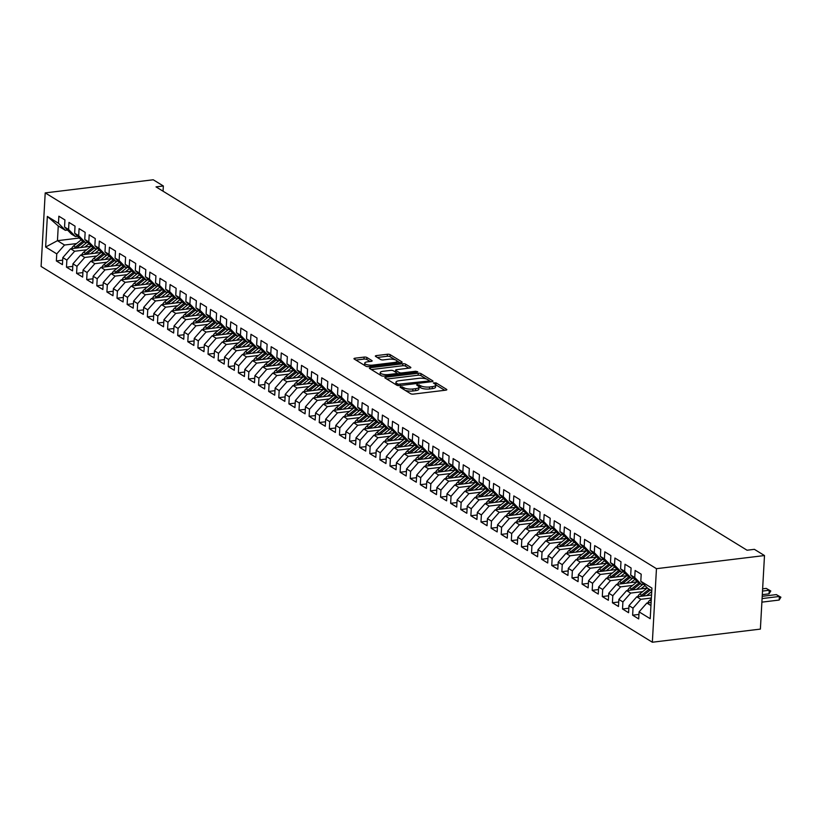 <?xml version="1.0" encoding="UTF-8"?>
<svg xmlns="http://www.w3.org/2000/svg" width="822" height="822" viewBox="0 0 822 822"><rect width="100%" height="100%" fill="white"/><g stroke="black" fill="none" stroke-linecap="round" stroke-linejoin="round"><path stroke-width="1.23" d="M400.653 386.648L400.088 387.224L410.63 393.707A2.055 0.637 3.2 0 0 413.425 394.098L445.771 390.173A2.055 0.637 3.2 0 0 446.829 389.669A2.055 0.637 3.2 0 0 446.572 389.34L436.03 382.857L433.338 382.929L434.879 383.997A6.576 2.045 3.2 0 1 435.701 385.066A6.576 2.045 3.2 0 1 432.3 386.648L429.608 386.977A6.576 2.045 3.2 0 1 420.679 385.724L417.36 384.614L416.62 384.963L418.162 386.032A6.576 2.045 3.2 0 1 418.984 387.1A6.576 2.045 3.2 0 1 415.593 388.683L412.891 389.012A6.576 2.045 3.2 0 1 403.972 387.758L400.653 386.648M366.889 357.488A2.055 0.637 3.2 0 0 364.095 357.097L355.022 358.197A2.055 0.637 3.2 0 0 353.963 358.69A2.055 0.637 3.2 0 0 354.21 359.029L365.924 366.222A2.055 0.637 3.2 0 0 368.718 366.612L401.064 362.687A2.055 0.637 3.2 0 0 402.122 362.194A2.055 0.637 3.2 0 0 401.876 361.855L390.162 354.662A2.055 0.637 3.2 0 0 387.368 354.261L376.404 355.597A2.055 0.637 3.2 0 0 375.346 356.09A2.055 0.637 3.2 0 0 375.603 356.429L380.617 359.512A2.055 0.637 3.2 0 0 383.401 359.902L388.837 359.235A5.497 1.706 3.2 0 1 396.985 361.177A5.497 1.706 3.2 0 1 394.149 362.502L372.849 365.091A5.497 1.706 3.2 0 1 364.711 363.149A5.497 1.706 3.2 0 1 367.547 361.824L371.092 361.392A2.055 0.637 3.2 0 0 372.15 360.899A2.055 0.637 3.2 0 0 371.893 360.57L366.889 357.488L366.776 359.471A2.055 0.637 3.2 0 0 363.982 359.08L355.905 360.067M156.026 186.882L747.054 550.226L754.38 549.332L764.491 555.549L656.459 568.68L45.21 192.903L153.241 179.771L163.352 185.988L156.026 186.882M385.878 377.175A2.055 0.637 3.2 0 0 384.819 377.668A2.055 0.637 3.2 0 0 385.076 377.997L396.79 385.199A2.055 0.637 3.2 0 0 399.574 385.59L431.93 381.655A2.055 0.637 3.2 0 0 432.988 381.161A2.055 0.637 3.2 0 0 432.732 380.833L421.018 373.63A2.055 0.637 3.2 0 0 418.234 373.239L385.878 377.175L385.806 378.449M381.357 375.716L369.643 368.513A2.055 0.637 3.2 0 1 369.386 368.174A2.055 0.637 3.2 0 1 370.455 367.681L402.801 363.756A2.055 0.637 3.2 0 1 405.595 364.146L410.599 367.228A2.055 0.637 3.2 0 1 410.856 367.557A2.055 0.637 3.2 0 1 409.798 368.05L396.677 369.643A2.055 0.637 3.2 0 0 395.618 370.147A2.055 0.637 3.2 0 0 395.875 370.475L399.194 372.52A2.055 0.637 3.2 0 0 401.989 372.911L415.644 371.256L417.782 371.76L417.031 372.109L384.141 376.106A2.055 0.637 3.2 0 1 381.357 375.716M656.459 568.68L652.349 642.229L41.1 266.451L45.21 192.903M638.951 614.424L632.632 615.195L638.694 618.925L639.095 611.866L650.212 618.709L651.928 588.09L640.8 581.257L641.201 574.198L635.129 570.468L634.738 577.527L630.69 575.04L631.091 567.981L625.018 564.252L624.628 571.311L620.579 568.824L620.98 561.765L614.907 558.035L614.517 565.094L610.469 562.608L610.869 555.549L604.797 551.829L604.406 558.878L600.358 556.391L600.759 549.343L594.686 545.613L594.296 552.661L590.247 550.185L590.648 543.126L584.586 539.396L584.185 546.455L580.147 543.969L580.538 536.91L574.475 533.18L574.075 540.239L570.036 537.752L570.427 530.693L564.365 526.964L563.964 534.023L559.926 531.536L560.316 524.477L554.254 520.747L553.853 527.806L549.815 525.32L550.206 518.261L544.143 514.531L543.743 521.59L539.705 519.103L540.095 512.044L534.033 508.315L533.632 515.373L529.594 512.887L529.985 505.828L523.922 502.098L523.532 509.157L519.483 506.671L519.874 499.622L513.812 495.892L513.421 502.941L509.373 500.454L509.763 493.406L503.701 489.676L503.311 496.724L499.262 494.248L499.653 487.189L493.59 483.459L493.2 490.518L489.152 488.032L489.552 480.973L483.48 477.243L483.089 484.302L479.041 481.815L479.442 474.756L473.369 471.027L472.979 478.085L468.93 475.599L469.331 468.54L463.259 464.81L462.868 471.869L458.82 469.383L459.221 462.324L453.148 458.594L452.758 465.653L448.709 463.166L449.11 456.107L443.037 452.377L442.647 459.436L438.599 456.95L438.999 449.891L432.927 446.161L432.536 453.22L428.498 450.733L428.889 443.685L422.827 439.955L422.426 447.004L418.388 444.517L418.778 437.468L412.716 433.739L412.315 440.798L408.277 438.311L408.668 431.252L402.605 427.522L402.205 434.581L398.167 432.095L398.557 425.036L392.495 421.306L392.094 428.365L388.056 425.878L388.446 418.819L382.384 415.089L381.983 422.148L377.945 419.662L378.336 412.603L372.274 408.873L371.873 415.932L367.835 413.445L368.225 406.387L362.163 402.657L361.772 409.716L357.724 407.229L358.115 400.17L352.052 396.44L351.662 403.499L347.614 401.013L348.004 393.954L341.942 390.234L341.551 397.283L337.503 394.796L337.893 387.748L331.831 384.018L331.441 391.067L327.392 388.58L327.793 381.531L321.721 377.801L321.33 384.86L317.282 382.374L317.682 375.315L311.61 371.585L311.219 378.644L307.171 376.157L307.572 369.099L301.499 365.369L301.109 372.428L297.061 369.941L297.461 362.882L291.389 359.152L290.998 366.211L286.95 363.725L287.351 356.666L281.278 352.936L280.888 359.995L276.839 357.508L277.24 350.449L271.168 346.72L270.777 353.779L266.739 351.292L267.129 344.233L261.067 340.503L260.666 347.562L256.628 345.076L257.019 338.017L250.957 334.297L250.556 341.346L246.518 338.859L246.908 331.811L240.846 328.081L240.445 335.129L236.407 332.643L236.798 325.594L230.735 321.864L230.335 328.923L226.297 326.437L226.687 319.378L220.625 315.648L220.224 322.707L216.186 320.22L216.576 313.161L210.514 309.432L210.113 316.491L206.075 314.004L206.466 306.945L200.404 303.215L200.013 310.274L195.965 307.788L196.355 300.729L190.293 296.999L189.903 304.058L185.854 301.571L186.245 294.512L180.182 290.783L179.792 297.841L175.744 295.355L176.134 288.296L170.072 284.566L169.681 291.625L165.633 289.139L166.034 282.08L159.961 278.36L159.571 285.409L155.522 282.922L155.923 275.873L149.851 272.144L149.46 279.192L145.412 276.716L145.813 269.657L139.74 265.927L139.35 272.986L135.301 270.5L135.702 263.441L129.629 259.711L129.239 266.77L125.191 264.283L125.591 257.224L119.519 253.495L119.128 260.553L115.08 258.067L115.481 251.008L109.408 247.278L109.018 254.337L104.98 251.851L105.37 244.792L99.308 241.062L98.907 248.121L94.869 245.634L95.26 238.575L89.197 234.845L88.797 241.904L84.758 239.418L85.149 232.359L79.087 228.629L78.686 235.688L74.648 233.201L75.038 226.153L68.976 222.423L68.575 229.472L64.537 226.985L64.928 219.936L58.865 216.207L58.465 223.255L65.349 230.324L58.27 225.968L57.448 240.682L64.527 245.028L76.538 243.569M632.632 615.195L633.022 608.136L628.984 605.65L636.752 596.813L651.538 595.015M628.84 608.208L622.521 608.979L628.583 612.709L628.984 605.65M622.521 608.979L622.912 601.92L618.874 599.433L626.641 590.597L647.078 588.11M618.73 602.002L612.411 602.762L618.473 606.492L618.874 599.433M612.411 602.762L612.801 595.714L608.763 593.227L616.531 584.38L636.968 581.894M608.619 595.786L602.3 596.546L608.362 600.276L608.763 593.227M602.3 596.546L602.69 589.497L598.652 587.011L606.42 578.164L626.857 575.677M598.508 589.569L592.189 590.34L598.252 594.059L598.652 587.011M592.189 590.34L592.59 583.281L588.542 580.794L596.31 571.948L616.747 569.471M588.398 583.353L582.079 584.123L588.151 587.853L588.542 580.794M582.079 584.123L582.479 577.065L578.431 574.578L586.199 565.731L606.636 563.255M578.287 577.136L571.968 577.907L578.041 581.637L578.431 574.578M571.968 577.907L572.369 570.848L568.321 568.362L576.088 559.525L596.525 557.039M568.177 570.92L561.858 571.691L567.93 575.421L568.321 568.362M561.858 571.691L562.258 564.632L558.21 562.145L565.978 553.309L586.415 550.822M558.066 564.704L551.747 565.474L557.819 569.204L558.21 562.145M551.747 565.474L552.148 558.415L548.099 555.929L555.867 547.092L576.304 544.606M547.955 558.487L541.636 559.258L547.709 562.988L548.099 555.929M541.636 559.258L542.037 552.199L537.989 549.713L545.757 540.876L566.194 538.389M537.845 552.281L531.526 553.042L537.598 556.771L537.989 549.713M531.526 553.042L531.926 545.983L527.878 543.496L535.646 534.66L556.083 532.173M527.734 546.065L521.425 546.825L527.488 550.555L527.878 543.496M521.425 546.825L521.816 539.777L517.768 537.29L525.535 528.443L545.983 525.957M517.624 539.849L511.315 540.609L517.377 544.339L517.768 537.29M511.315 540.609L511.705 533.56L507.657 531.074L515.435 522.227L535.872 519.751M507.523 533.632L501.204 534.403L507.266 538.122L507.657 531.074M501.204 534.403L501.595 527.344L497.546 524.857L505.325 516.01L525.761 513.534M497.413 527.416L491.094 528.186L497.156 531.916L497.546 524.857M491.094 528.186L491.484 521.127L487.446 518.641L495.214 509.794L515.651 507.318M487.302 521.199L480.983 521.97L487.045 525.7L487.446 518.641M480.983 521.97L481.373 514.911L477.335 512.425L485.103 503.588L505.54 501.101M477.192 514.983L470.872 515.754L476.935 519.483L477.335 512.425M470.872 515.754L471.263 508.695L467.225 506.208L474.993 497.372L495.43 494.885M467.081 508.767L460.762 509.537L466.824 513.267L467.225 506.208M460.762 509.537L461.152 502.478L457.114 499.992L464.882 491.155L485.319 488.669M456.97 502.55L450.651 503.321L456.713 507.051L457.114 499.992M450.651 503.321L451.042 496.262L447.004 493.775L454.772 484.939L475.208 482.452M446.86 496.344L440.541 497.105L446.603 500.834L447.004 493.775M440.541 497.105L440.931 490.046L436.893 487.569L444.661 478.723L465.098 476.236M436.749 490.128L430.43 490.888L436.492 494.618L436.893 487.569M430.43 490.888L430.831 483.839L426.782 481.353L434.55 472.506L454.987 470.02M426.639 483.911L420.319 484.672L426.392 488.402L426.782 481.353M420.319 484.672L420.72 477.623L416.672 475.137L424.44 466.29L444.877 463.814M416.528 477.695L410.209 478.466L416.281 482.195L416.672 475.137M410.209 478.466L410.61 471.407L406.561 468.92L414.329 460.073L434.766 457.597M406.417 471.479L400.098 472.249L406.171 475.979L406.561 468.92M400.098 472.249L400.499 465.19L396.451 462.704L404.219 453.857L424.655 451.381M396.307 465.262L389.988 466.033L396.06 469.763L396.451 462.704M389.988 466.033L390.388 458.974L386.34 456.487L394.108 447.651L414.545 445.164M386.196 459.046L379.877 459.817L385.95 463.546L386.34 456.487M379.877 459.817L380.278 452.758L376.229 450.271L383.997 441.435L404.434 438.948M376.086 452.83L369.766 453.6L375.839 457.33L376.229 450.271M369.766 453.6L370.167 446.541L366.119 444.055L373.887 435.218L394.324 432.732M365.975 446.613L359.666 447.384L365.728 451.114L366.119 444.055M359.666 447.384L360.057 440.325L356.008 437.838L363.776 429.002L384.223 426.515M355.864 440.407L349.555 441.167L355.618 444.897L356.008 437.838M349.555 441.167L349.946 434.108L345.898 431.632L353.676 422.785L374.113 420.299M345.764 434.191L339.445 434.951L345.507 438.681L345.898 431.632M339.445 434.951L339.835 427.902L335.797 425.416L343.565 416.569L364.002 414.083M335.653 427.974L329.334 428.735L335.397 432.464L335.797 425.416M329.334 428.735L329.725 421.686L325.687 419.199L333.455 410.353L353.892 407.876M325.543 421.758L319.224 422.529L325.286 426.258L325.687 419.199M319.224 422.529L319.614 415.47L315.576 412.983L323.344 404.136L343.781 401.66M315.432 415.542L309.113 416.312L315.175 420.042L315.576 412.983M309.113 416.312L309.504 409.253L305.465 406.767L313.233 397.93L333.67 395.444M305.322 409.325L299.002 410.096L305.065 413.826L305.465 406.767M299.002 410.096L299.393 403.037L295.355 400.55L303.123 391.714L323.56 389.227M295.211 403.109L288.892 403.879L294.954 407.609L295.355 400.55M288.892 403.879L289.282 396.821L285.244 394.334L293.012 385.497L313.449 383.011M285.1 396.892L278.781 397.663L284.844 401.393L285.244 394.334M278.781 397.663L279.172 390.604L275.134 388.118L282.902 379.281L303.339 376.795M274.99 390.676L268.671 391.447L274.733 395.177L275.134 388.118M268.671 391.447L269.071 384.388L265.023 381.901L272.791 373.065L293.228 370.578M264.879 384.47L258.56 385.23L264.633 388.96L265.023 381.901M258.56 385.23L258.961 378.182L254.912 375.695L262.68 366.848L283.117 364.362M254.769 378.254L248.45 379.014L254.522 382.744L254.912 375.695M248.45 379.014L248.85 371.965L244.802 369.479L252.57 360.632L273.007 358.145M244.658 372.037L238.339 372.808L244.411 376.527L244.802 369.479M238.339 372.808L238.74 365.749L234.691 363.262L242.459 354.416L262.896 351.939M234.547 365.821L228.228 366.591L234.301 370.321L234.691 363.262M228.228 366.591L228.629 359.533L224.581 357.046L232.349 348.199L252.786 345.723M224.437 359.604L218.118 360.375L224.19 364.105L224.581 357.046M218.118 360.375L218.518 353.316L214.47 350.83L222.238 341.993L242.675 339.507M214.326 353.388L208.017 354.159L214.08 357.889L214.47 350.83M208.017 354.159L208.408 347.1L204.359 344.613L212.127 335.777L232.564 333.29M204.216 347.172L197.907 347.942L203.969 351.672L204.359 344.613M197.907 347.942L198.297 340.883L194.249 338.397L202.017 329.56L222.464 327.074M194.105 340.955L187.796 341.726L193.858 345.456L194.249 338.397M187.796 341.726L188.187 334.667L184.138 332.18L191.916 323.344L212.353 320.857M184.005 334.739L177.686 335.51L183.748 339.239L184.138 332.18M177.686 335.51L178.076 328.451L174.038 325.964L181.806 317.128L202.243 314.641M173.894 328.533L167.575 329.293L173.637 333.023L174.038 325.964M167.575 329.293L167.965 322.245L163.927 319.758L171.695 310.911L192.132 308.425M163.784 322.316L157.464 323.077L163.527 326.807L163.927 319.758M157.464 323.077L157.855 316.028L153.817 313.542L161.585 304.695L182.022 302.208M153.673 316.1L147.354 316.871L153.416 320.59L153.817 313.542M147.354 316.871L147.744 309.812L143.706 307.325L151.474 298.478L171.911 296.002M143.562 309.884L137.243 310.654L143.305 314.384L143.706 307.325M137.243 310.654L137.634 303.595L133.596 301.109L141.363 292.262L161.8 289.786M133.452 303.667L127.133 304.438L133.195 308.168L133.596 301.109M127.133 304.438L127.523 297.379L123.485 294.893L131.253 286.056L151.69 283.569M123.341 297.451L117.022 298.222L123.084 301.951L123.485 294.893M117.022 298.222L117.412 291.163L113.374 288.676L121.142 279.84L141.579 277.353M113.231 291.235L106.911 292.005L112.974 295.735L113.374 288.676M106.911 292.005L107.312 284.946L103.264 282.46L111.032 273.623L131.469 271.137M103.12 285.018L96.801 285.789L102.873 289.519L103.264 282.46M96.801 285.789L97.201 278.73L93.153 276.243L100.921 267.407L121.358 264.92M93.009 278.812L86.69 279.572L92.763 283.302L93.153 276.243M86.69 279.572L87.091 272.514L83.043 270.027L90.81 261.19L111.247 258.704M82.899 272.596L76.58 273.356L82.652 277.086L83.043 270.027M76.58 273.356L76.98 266.307L72.932 263.821L80.7 254.974L101.137 252.488M72.788 266.379L66.469 267.14L72.541 270.87L72.932 263.821M66.469 267.14L66.87 260.091L62.821 257.605L70.589 248.758L91.026 246.281M62.678 260.163L56.358 260.934L62.431 264.653L62.821 257.605M56.358 260.934L56.759 253.875L45.642 247.032L47.347 216.422L58.465 223.255M77.638 236.274L75.46 236.541L71.411 234.054L64.537 226.985M68.575 229.472L75.46 236.541M79.333 238.02L57.448 240.682L45.642 247.032M56.759 253.875L64.527 245.028M87.749 242.49L85.57 242.747L81.522 240.271L74.648 233.201M78.686 235.688L85.57 242.747M70.589 248.758L74.638 251.244L86.649 249.785M66.87 260.091L74.638 251.244M97.849 248.706L95.681 248.963L91.632 246.477L84.758 239.418M88.797 241.904L95.681 248.963M80.7 254.974L84.748 257.461L96.76 256.002M76.98 266.307L84.748 257.461M107.959 254.923L105.791 255.18L101.743 252.693L94.869 245.634M98.907 248.121L105.791 255.18M90.81 261.19L94.859 263.677L106.87 262.218M87.091 272.514L94.859 263.677M118.07 261.129L115.902 261.396L111.854 258.909L104.98 251.851M109.018 254.337L115.902 261.396M100.921 267.407L104.969 269.893L116.981 268.434M97.201 278.73L104.969 269.893M128.181 267.345L126.013 267.612L121.964 265.126L115.08 258.067M119.128 260.553L126.013 267.612M111.032 273.623L115.08 276.11L127.091 274.651M107.312 284.946L115.08 276.11M138.291 273.562L136.123 273.829L132.075 271.342L125.191 264.283M129.239 266.77L136.123 273.829M121.142 279.84L125.191 282.326L137.202 280.857M117.412 291.163L125.191 282.326M148.402 279.778L146.224 280.045L142.185 277.559L135.301 270.5M139.35 272.986L146.224 280.045M131.253 286.056L135.291 288.543L147.313 287.073M127.523 297.379L135.291 288.543M158.512 285.994L156.334 286.262L152.296 283.775L145.412 276.716M149.46 279.192L156.334 286.262M141.363 292.262L145.402 294.749L157.423 293.29M137.634 303.595L145.402 294.749M168.623 292.211L166.445 292.478L162.407 289.991L155.522 282.922M159.571 285.409L166.445 292.478M151.474 298.478L155.512 300.965L167.534 299.506M147.744 309.812L155.512 300.965M178.734 298.427L176.555 298.684L172.517 296.197L165.633 289.139M169.681 291.625L176.555 298.684M161.585 304.695L165.623 307.181L177.644 305.722M157.855 316.028L165.623 307.181M188.844 304.643L186.666 304.9L182.628 302.414L175.744 295.355M179.792 297.841L186.666 304.9M171.695 310.911L175.733 313.398L187.755 311.939M167.965 322.245L175.733 313.398M198.955 310.85L196.777 311.117L192.738 308.63L185.854 301.571M189.903 304.058L196.777 311.117M181.806 317.128L185.844 319.614L197.866 318.155M178.076 328.451L185.844 319.614M209.065 317.066L206.887 317.333L202.849 314.847L195.965 307.788M200.013 310.274L206.887 317.333M191.916 323.344L195.955 325.831L207.976 324.371M188.187 334.667L195.955 325.831M219.176 323.282L216.998 323.549L212.949 321.063L206.075 314.004M210.113 316.491L216.998 323.549M202.017 329.56L206.065 332.047L218.087 330.588M198.297 340.883L206.065 332.047M229.287 329.499L227.108 329.766L223.06 327.279L216.186 320.22M220.224 322.707L227.108 329.766M212.127 335.777L216.176 338.263L228.197 336.794M208.408 347.1L216.176 338.263M239.397 335.715L237.219 335.982L233.171 333.496L226.297 326.437M230.335 328.923L237.219 335.982M222.238 341.993L226.286 344.469L238.298 343.01M218.518 353.316L226.286 344.469M249.508 341.931L247.33 342.199L243.281 339.712L236.407 332.643M240.445 335.129L247.33 342.199M232.349 348.199L236.397 350.686L248.408 349.227M228.629 359.533L236.397 350.686M259.608 348.148L257.44 348.415L253.392 345.928L246.518 338.859M250.556 341.346L257.44 348.415M242.459 354.416L246.508 356.902L258.519 355.443M238.74 365.749L246.508 356.902M269.719 354.364L267.551 354.621L263.502 352.135L256.628 345.076M260.666 347.562L267.551 354.621M252.57 360.632L256.618 363.118L268.63 361.659M248.85 371.965L256.618 363.118M279.829 360.581L277.661 360.837L273.613 358.351L266.739 351.292M270.777 353.779L277.661 360.837M262.68 366.848L266.729 369.335L278.74 367.876M258.961 378.182L266.729 369.335M289.94 366.787L287.772 367.054L283.724 364.567L276.839 357.508M280.888 359.995L287.772 367.054M272.791 373.065L276.839 375.551L288.851 374.092M269.071 384.388L276.839 375.551M300.051 373.003L297.883 373.27L293.834 370.784L286.95 363.725M290.998 366.211L297.883 373.27M282.902 379.281L286.95 381.768L298.961 380.309M279.172 390.604L286.95 381.768M310.161 379.219L307.983 379.487L303.945 377L297.061 369.941M301.109 372.428L307.983 379.487M293.012 385.497L297.05 387.984L309.072 386.525M289.282 396.821L297.05 387.984M320.272 385.436L318.093 385.703L314.055 383.216L307.171 376.157M311.219 378.644L318.093 385.703M303.123 391.714L307.161 394.2L319.183 392.731M299.393 403.037L307.161 394.2M330.382 391.652L328.204 391.919L324.166 389.433L317.282 382.374M321.33 384.86L328.204 391.919M313.233 397.93L317.271 400.406L329.293 398.947M309.504 409.253L317.271 400.406M340.493 397.869L338.315 398.136L334.277 395.649L327.392 388.58M331.441 391.067L338.315 398.136M323.344 404.136L327.382 406.623L339.404 405.164M319.614 415.47L327.382 406.623M350.604 404.085L348.425 404.352L344.387 401.866L337.503 394.796M341.551 397.283L348.425 404.352M333.455 410.353L337.493 412.839L349.514 411.38M329.725 421.686L337.493 412.839M360.714 410.301L358.536 410.558L354.498 408.072L347.614 401.013M351.662 403.499L358.536 410.558M343.565 416.569L347.603 419.056L359.625 417.597M339.835 427.902L347.603 419.056M370.825 416.518L368.646 416.775L364.598 414.288L357.724 407.229M361.772 409.716L368.646 416.775M353.676 422.785L357.714 425.272L369.736 423.813M349.946 434.108L357.714 425.272M380.935 422.724L378.757 422.991L374.709 420.504L367.835 413.445M371.873 415.932L378.757 422.991M363.776 429.002L367.824 431.488L379.846 430.029M360.057 440.325L367.824 431.488M391.046 428.94L388.868 429.207L384.819 426.721L377.945 419.662M381.983 422.148L388.868 429.207M373.887 435.218L377.935 437.705L389.957 436.246M370.167 446.541L377.935 437.705M401.157 435.157L398.978 435.424L394.93 432.937L388.056 425.878M392.094 428.365L398.978 435.424M383.997 441.435L388.046 443.921L400.057 442.462M380.278 452.758L388.046 443.921M411.267 441.373L409.089 441.64L405.041 439.154L398.167 432.095M402.205 434.581L409.089 441.64M394.108 447.651L398.156 450.137L410.168 448.668M390.388 458.974L398.156 450.137M421.367 447.589L419.199 447.856L415.151 445.37L408.277 438.311M412.315 440.798L419.199 447.856M404.219 453.857L408.267 456.344L420.278 454.885M400.499 465.19L408.267 456.344M431.478 453.806L429.31 454.073L425.262 451.586L418.388 444.517M422.426 447.004L429.31 454.073M414.329 460.073L418.377 462.56L430.389 461.101M410.61 471.407L418.377 462.56M441.589 460.022L439.421 460.279L435.372 457.803L428.498 450.733M432.536 453.22L439.421 460.279M424.44 466.29L428.488 468.776L440.5 467.317M420.72 477.623L428.488 468.776M451.699 466.238L449.531 466.495L445.483 464.009L438.599 456.95M442.647 459.436L449.531 466.495M434.55 472.506L438.599 474.993L450.61 473.534M430.831 483.839L438.599 474.993M461.81 472.455L459.642 472.712L455.594 470.225L448.709 463.166M452.758 465.653L459.642 472.712M444.661 478.723L448.709 481.209L460.721 479.75M440.931 490.046L448.709 481.209M471.92 478.661L469.742 478.928L465.704 476.441L458.82 469.383M462.868 471.869L469.742 478.928M454.772 484.939L458.81 487.425L470.831 485.966M451.042 496.262L458.81 487.425M482.031 484.877L479.853 485.144L475.815 482.658L468.93 475.599M472.979 478.085L479.853 485.144M464.882 491.155L468.92 493.642L480.942 492.183M461.152 502.478L468.92 493.642M492.142 491.094L489.963 491.361L485.925 488.874L479.041 481.815M483.089 484.302L489.963 491.361M474.993 497.372L479.031 499.858L491.053 498.399M471.263 508.695L479.031 499.858M502.252 497.31L500.074 497.577L496.036 495.091L489.152 488.032M493.2 490.518L500.074 497.577M485.103 503.588L489.141 506.075L501.163 504.605M481.373 514.911L489.141 506.075M512.363 503.526L510.185 503.794L506.147 501.307L499.262 494.248M503.311 496.724L510.185 503.794M495.214 509.794L499.252 512.281L511.274 510.822M491.484 521.127L499.252 512.281M522.473 509.743L520.295 510.01L516.257 507.523L509.373 500.454M513.421 502.941L520.295 510.01M505.325 516.01L509.363 518.497L521.384 517.038M501.595 527.344L509.363 518.497M532.584 515.959L530.406 516.216L526.357 513.74L519.483 506.671M523.532 509.157L530.406 516.216M515.435 522.227L519.473 524.713L531.495 523.254M511.705 533.56L519.473 524.713M542.695 522.176L540.516 522.432L536.468 519.946L529.594 512.887M533.632 515.373L540.516 522.432M525.535 528.443L529.584 530.93L541.606 529.471M521.816 539.777L529.584 530.93M552.805 528.392L550.627 528.649L546.579 526.162L539.705 519.103M543.743 521.59L550.627 528.649M535.646 534.66L539.694 537.146L551.706 535.687M531.926 545.983L539.694 537.146M562.916 534.598L560.738 534.865L556.689 532.379L549.815 525.32M553.853 527.806L560.738 534.865M545.757 540.876L549.805 543.363L561.816 541.904M542.037 552.199L549.805 543.363M573.026 540.814L570.848 541.082L566.8 538.595L559.926 531.536M563.964 534.023L570.848 541.082M555.867 547.092L559.916 549.579L571.927 548.12M552.148 558.415L559.916 549.579M583.127 547.031L580.959 547.298L576.91 544.811L570.036 537.752M574.075 540.239L580.959 547.298M565.978 553.309L570.026 555.795L582.038 554.336M562.258 564.632L570.026 555.795M593.237 553.247L591.069 553.514L587.021 551.028L580.147 543.969M584.185 546.455L591.069 553.514M576.088 559.525L580.137 562.012L592.148 560.542M572.369 570.848L580.137 562.012M603.348 559.463L601.18 559.731L597.132 557.244L590.247 550.185M594.296 552.661L601.18 559.731M586.199 565.731L590.247 568.218L602.259 566.759M582.479 577.065L590.247 568.218M613.459 565.68L611.291 565.947L607.242 563.46L600.358 556.391M604.406 558.878L611.291 565.947M596.31 571.948L600.358 574.434L612.369 572.975M592.59 583.281L600.358 574.434M623.569 571.896L621.391 572.153L617.353 569.667L610.469 562.608M614.517 565.094L621.391 572.153M606.42 578.164L610.469 580.651L622.48 579.191M602.69 589.497L610.469 580.651M633.68 578.113L631.502 578.369L627.463 575.883L620.579 568.824M624.628 571.311L631.502 578.369M616.531 584.38L620.569 586.867L632.591 585.408M612.801 595.714L620.569 586.867M643.79 584.319L641.612 584.586L637.574 582.099L630.69 575.04M634.738 577.527L641.612 584.586M626.641 590.597L630.679 593.083L642.701 591.624M622.912 601.92L630.679 593.083M651.774 590.833L647.685 588.316L640.8 581.257M636.752 596.813L640.79 599.3L651.373 598.015M633.022 608.136L640.79 599.3M163.064 191.207L163.352 185.988M764.491 555.549L760.381 629.097L652.349 642.229M67.527 230.057L65.349 230.324M639.095 611.866L646.863 603.029L651.116 602.505M646.863 603.029L650.952 605.537M58.27 225.968L47.347 216.422M405.102 390.306A6.576 2.045 3.2 0 0 412.788 391.005L412.891 389.012M418.984 387.1L418.871 389.083A6.576 2.045 3.2 0 1 415.48 390.676L412.788 391.005M435.701 385.066L435.588 387.059A6.576 2.045 3.2 0 1 432.197 388.642L429.495 388.97A6.576 2.045 3.2 0 1 420.576 387.717L418.901 386.741M444.774 390.286L435.619 384.717M426.433 379.014L420.915 375.623A2.055 0.637 3.2 0 0 418.121 375.222L386.772 379.034M430.934 381.778L429.3 380.771M398.208 384.223L428.56 381.048L429.3 380.699L427.687 379.579A6.576 2.045 3.2 0 0 418.758 378.326L399.348 380.689A6.576 2.045 3.2 0 0 395.957 382.271A6.576 2.045 3.2 0 0 396.769 383.34L398.208 384.223L398.136 385.58M395.957 382.271L395.844 384.254A6.576 2.045 3.2 0 0 395.968 384.696M371.339 369.551L402.688 365.739L402.801 363.756M408.801 368.174L405.482 366.129A2.055 0.637 3.2 0 0 402.688 365.739M395.793 371.832A2.055 0.637 3.2 0 0 395.505 372.109L395.618 370.147M396.934 373.188L398.783 374.318M383.062 371.297A5.497 1.706 3.2 0 0 380.226 372.623A5.497 1.706 3.2 0 0 388.374 374.565L395.875 373.65A2.055 0.637 3.2 0 0 396.934 373.157A2.055 0.637 3.2 0 0 396.677 372.828L393.358 370.784A2.055 0.637 3.2 0 0 390.563 370.393L383.062 371.297M380.226 372.623L380.113 374.616A5.497 1.706 3.2 0 0 380.257 375.038M370.095 361.516L366.776 359.471M364.711 363.149L364.598 365.143A5.497 1.706 3.2 0 0 364.67 365.451M396.872 363.19A5.497 1.706 3.2 0 0 396.872 363.17L396.985 361.177M395.135 359.779L390.049 356.645A2.055 0.637 3.2 0 0 387.265 356.255L377.288 357.467M400.067 362.81L396.913 360.868M647.859 602.906A5.549 4.572 -58.4 0 1 649.842 600.214L651.312 599.043M651.147 601.961A5.549 4.572 121.6 0 0 650.634 602.567M761.881 602.146L779.164 600.05L779.359 596.474L776.328 594.604L762.21 596.32M776.328 594.604L780.9 597.204L779.164 600.05M762.086 598.57L779.359 596.474L780.9 597.204M651.003 595.077L651.558 594.635M646.657 595.611L651.733 591.542M637.749 596.69A5.549 4.572 -58.4 0 1 639.732 593.998L647.304 587.936M642.67 596.094A5.549 4.572 -58.4 0 1 642.866 595.929L650.325 589.949M649.113 589.199L641.653 595.179A5.549 4.572 121.6 0 0 640.523 596.351M762.302 594.655L769.053 593.833L769.248 590.258L766.217 588.388L762.631 588.829M766.217 588.388L770.789 590.987L769.053 593.833M762.508 591.069L769.248 590.258L770.789 590.987M640.893 588.86L643.647 586.661A13.296 10.963 -58.4 0 1 645.075 585.644M636.547 589.395L642.455 584.658A16.019 13.203 -58.4 0 1 642.712 584.452M627.638 590.473A5.549 4.572 -58.4 0 1 629.621 587.792L637.194 581.719M632.56 589.877A5.549 4.572 -58.4 0 1 632.755 589.713L640.215 583.733M639.002 582.983L631.543 588.963A5.549 4.572 121.6 0 0 630.412 590.134M630.782 582.654L633.536 580.445A13.296 10.963 -58.4 0 1 634.964 579.428M626.446 583.178L632.344 578.441A16.019 13.203 -58.4 0 1 632.601 578.236M617.528 584.257A5.549 4.572 -58.4 0 1 619.511 581.575L627.083 575.503M622.449 583.661A5.549 4.572 -58.4 0 1 622.644 583.497L630.114 577.517M628.892 576.767L621.432 582.757A5.549 4.572 121.6 0 0 620.302 583.918M620.672 576.438L623.425 574.229A13.296 10.963 -58.4 0 1 624.854 573.211M616.336 576.962L622.233 572.225A16.019 13.203 -58.4 0 1 622.49 572.02M607.417 578.041A5.549 4.572 -58.4 0 1 609.4 575.359L616.973 569.286M612.339 577.445A5.549 4.572 -58.4 0 1 612.534 577.28L620.004 571.3M618.791 570.55L611.321 576.541A5.549 4.572 121.6 0 0 610.191 577.712M610.561 570.221L613.315 568.012A13.296 10.963 -58.4 0 1 614.743 566.995M606.225 570.745L612.123 566.009A16.019 13.203 -58.4 0 1 612.38 565.813M597.306 571.835A5.549 4.572 -58.4 0 1 599.289 569.143L606.862 563.07M602.228 571.228A5.549 4.572 -58.4 0 1 602.423 571.064L609.893 565.084M608.681 564.334L601.211 570.324A5.549 4.572 121.6 0 0 600.081 571.496M600.45 564.005L603.204 561.796A13.296 10.963 -58.4 0 1 604.632 560.779M596.114 564.529L602.012 559.792A16.019 13.203 -58.4 0 1 602.269 559.597M587.196 565.618A5.549 4.572 -58.4 0 1 589.179 562.926L596.751 556.854M592.117 565.012A5.549 4.572 -58.4 0 1 592.313 564.858L599.783 558.868M598.57 558.128L591.1 564.108A5.549 4.572 121.6 0 0 589.97 565.279M590.34 557.789L593.094 555.58A13.296 10.963 -58.4 0 1 594.532 554.562M586.004 558.313L591.912 553.576A16.019 13.203 -58.4 0 1 592.169 553.381M577.085 559.402A5.549 4.572 -58.4 0 1 579.068 556.71L586.641 550.637M582.007 558.806A5.549 4.572 -58.4 0 1 582.202 558.641L589.672 552.651M588.46 551.911L580.99 557.891A5.549 4.572 121.6 0 0 579.859 559.063M580.229 551.572L582.983 549.363A13.296 10.963 -58.4 0 1 584.421 548.356M575.893 552.096L581.801 547.37A16.019 13.203 -58.4 0 1 582.058 547.164M566.975 553.185A5.549 4.572 -58.4 0 1 568.958 550.493L576.53 544.421M571.907 552.59A5.549 4.572 -58.4 0 1 572.102 552.425L579.561 546.435M578.349 545.695L570.879 551.675A5.549 4.572 121.6 0 0 569.749 552.846M570.119 545.356L572.872 543.157A13.296 10.963 -58.4 0 1 574.311 542.14M565.783 545.89L571.691 541.153A16.019 13.203 -58.4 0 1 571.948 540.948M556.864 546.969A5.549 4.572 -58.4 0 1 558.857 544.277L566.43 538.204M561.796 546.373A5.549 4.572 -58.4 0 1 561.991 546.209L569.451 540.218M568.238 539.479L560.768 545.459A5.549 4.572 121.6 0 0 559.648 546.63M560.008 539.14L562.762 536.941A13.296 10.963 -58.4 0 1 564.2 535.923M555.672 539.674L561.58 534.937A16.019 13.203 -58.4 0 1 561.837 534.732M546.753 540.753A5.549 4.572 -58.4 0 1 548.747 538.061L556.319 531.998M551.685 540.157A5.549 4.572 -58.4 0 1 551.881 539.992L559.34 534.012M558.128 533.262L550.668 539.242A5.549 4.572 121.6 0 0 549.538 540.414M549.897 532.923L552.651 530.724A13.296 10.963 -58.4 0 1 554.09 529.707M545.561 533.457L551.47 528.721A16.019 13.203 -58.4 0 1 551.726 528.515M536.643 534.536A5.549 4.572 -58.4 0 1 538.636 531.855L546.209 525.782M541.575 533.94A5.549 4.572 -58.4 0 1 541.77 533.776L549.23 527.796M548.017 527.046L540.557 533.036A5.549 4.572 121.6 0 0 539.427 534.197M539.787 526.717L542.541 524.508A13.296 10.963 -58.4 0 1 543.979 523.491M535.451 527.241L541.359 522.504A16.019 13.203 -58.4 0 1 541.616 522.299M526.532 528.32A5.549 4.572 -58.4 0 1 528.525 525.638L536.098 519.566M531.464 527.724A5.549 4.572 -58.4 0 1 531.659 527.56L539.119 521.58M537.907 520.829L530.447 526.82A5.549 4.572 121.6 0 0 529.317 527.981M529.676 520.501L532.43 518.292A13.296 10.963 -58.4 0 1 533.868 517.274M525.34 521.025L531.248 516.288A16.019 13.203 -58.4 0 1 531.505 516.082M516.422 522.104A5.549 4.572 -58.4 0 1 518.415 519.422L525.988 513.349M521.354 521.508A5.549 4.572 -58.4 0 1 521.549 521.343L529.008 515.363M527.796 514.613L520.336 520.603A5.549 4.572 121.6 0 0 519.206 521.775M519.576 514.284L522.319 512.075A13.296 10.963 -58.4 0 1 523.758 511.058M515.23 514.808L521.138 510.072A16.019 13.203 -58.4 0 1 521.395 509.876M506.311 515.897A5.549 4.572 -58.4 0 1 508.304 513.205L515.877 507.133M511.243 515.291A5.549 4.572 -58.4 0 1 511.438 515.127L518.898 509.147M517.685 508.397L510.226 514.387A5.549 4.572 121.6 0 0 509.095 515.558M509.465 508.068L512.209 505.859A13.296 10.963 -58.4 0 1 513.647 504.842M505.119 508.592L511.027 503.855A16.019 13.203 -58.4 0 1 511.284 503.66M496.211 509.681A5.549 4.572 -58.4 0 1 498.194 506.989L505.766 500.917M501.132 509.075A5.549 4.572 -58.4 0 1 501.328 508.921L508.787 502.93M507.575 502.191L500.115 508.171A5.549 4.572 121.6 0 0 498.985 509.342M499.355 501.852L502.098 499.642A13.296 10.963 -58.4 0 1 503.537 498.635M495.008 502.376L500.917 497.649A16.019 13.203 -58.4 0 1 501.173 497.444M486.1 503.465A5.549 4.572 -58.4 0 1 488.083 500.773L495.656 494.7M491.022 502.869A5.549 4.572 -58.4 0 1 491.217 502.704L498.677 496.714M497.464 495.974L490.004 501.954A5.549 4.572 121.6 0 0 488.874 503.126M489.244 495.635L491.988 493.426A13.296 10.963 -58.4 0 1 493.426 492.419M484.898 496.159L490.806 491.433A16.019 13.203 -58.4 0 1 491.063 491.227M475.989 497.248A5.549 4.572 -58.4 0 1 477.972 494.556L485.545 488.484M480.911 496.652A5.549 4.572 -58.4 0 1 481.106 496.488L488.566 490.498M487.354 489.758L479.894 495.738A5.549 4.572 121.6 0 0 478.764 496.909M479.134 489.419L481.887 487.22A13.296 10.963 -58.4 0 1 483.315 486.203M474.787 489.953L480.695 485.216A16.019 13.203 -58.4 0 1 480.952 485.011M465.879 491.032A5.549 4.572 -58.4 0 1 467.862 488.34L475.435 482.267M470.8 490.436A5.549 4.572 -58.4 0 1 470.996 490.272L478.455 484.281M477.243 483.542L469.783 489.522A5.549 4.572 121.6 0 0 468.653 490.693M469.023 483.202L471.777 481.004A13.296 10.963 -58.4 0 1 473.205 479.986M464.687 483.737L470.585 479A16.019 13.203 -58.4 0 1 470.842 478.794M455.768 484.816A5.549 4.572 -58.4 0 1 457.751 482.124L465.324 476.061M460.69 484.22A5.549 4.572 -58.4 0 1 460.885 484.055L468.355 478.075M467.132 477.325L459.673 483.305A5.549 4.572 121.6 0 0 458.542 484.477M458.912 476.986L461.666 474.787A13.296 10.963 -58.4 0 1 463.094 473.77M454.576 477.52L460.474 472.784A16.019 13.203 -58.4 0 1 460.731 472.578M445.658 478.599A5.549 4.572 -58.4 0 1 447.641 475.917L455.213 469.845M450.579 478.003A5.549 4.572 -58.4 0 1 450.775 477.839L458.244 471.859M457.032 471.109L449.562 477.099A5.549 4.572 121.6 0 0 448.432 478.26M448.802 470.78L451.555 468.571A13.296 10.963 -58.4 0 1 452.984 467.554M444.466 471.304L450.364 466.567A16.019 13.203 -58.4 0 1 450.62 466.362M435.547 472.383A5.549 4.572 -58.4 0 1 437.53 469.701L445.103 463.629M440.469 471.787A5.549 4.572 -58.4 0 1 440.664 471.623L448.134 465.642M446.921 464.892L439.451 470.883A5.549 4.572 121.6 0 0 438.321 472.054M438.691 464.564L441.445 462.354A13.296 10.963 -58.4 0 1 442.873 461.337M434.355 465.088L440.253 460.351A16.019 13.203 -58.4 0 1 440.51 460.156M425.436 466.166A5.549 4.572 -58.4 0 1 427.419 463.485L434.992 457.412M430.358 465.571A5.549 4.572 -58.4 0 1 430.553 465.406L438.023 459.426M436.811 458.676L429.341 464.666A5.549 4.572 121.6 0 0 428.211 465.838M428.581 458.347L431.334 456.138A13.296 10.963 -58.4 0 1 432.773 455.121M424.244 458.871L430.153 454.134A16.019 13.203 -58.4 0 1 430.409 453.939M415.326 459.96A5.549 4.572 -58.4 0 1 417.309 457.268L424.882 451.196M420.248 459.354A5.549 4.572 -58.4 0 1 420.443 459.19L427.913 453.21M426.7 452.46L419.23 458.45A5.549 4.572 121.6 0 0 418.1 459.621M418.47 452.131L421.224 449.922A13.296 10.963 -58.4 0 1 422.662 448.904M414.134 452.655L420.042 447.918A16.019 13.203 -58.4 0 1 420.299 447.723M405.215 453.744A5.549 4.572 -58.4 0 1 407.198 451.052L414.781 444.979M410.147 453.138A5.549 4.572 -58.4 0 1 410.342 452.984L417.802 446.993M416.59 446.254L409.12 452.234A5.549 4.572 121.6 0 0 407.989 453.405M408.359 445.914L411.113 443.705A13.296 10.963 -58.4 0 1 412.552 442.698M404.023 446.438L409.931 441.712A16.019 13.203 -58.4 0 1 410.188 441.506M395.105 447.528A5.549 4.572 -58.4 0 1 397.098 444.836L404.671 438.763M400.037 446.932A5.549 4.572 -58.4 0 1 400.232 446.767L407.691 440.777M406.479 440.037L399.019 446.017A5.549 4.572 121.6 0 0 397.889 447.189M398.249 439.698L401.002 437.489A13.296 10.963 -58.4 0 1 402.441 436.482M393.913 440.222L399.821 435.496A16.019 13.203 -58.4 0 1 400.078 435.29M384.994 441.311A5.549 4.572 -58.4 0 1 386.987 438.619L394.56 432.547M389.926 440.715A5.549 4.572 -58.4 0 1 390.121 440.551L397.581 434.561M396.368 433.821L388.909 439.801A5.549 4.572 121.6 0 0 387.779 440.972M388.138 433.482L390.892 431.283A13.296 10.963 -58.4 0 1 392.33 430.266M383.802 434.016L389.71 429.279A16.019 13.203 -58.4 0 1 389.967 429.074M374.883 435.095A5.549 4.572 -58.4 0 1 376.877 432.403L384.449 426.33M379.815 434.499A5.549 4.572 -58.4 0 1 380.011 434.335L387.47 428.354M386.258 427.604L378.798 433.584A5.549 4.572 121.6 0 0 377.668 434.756M378.028 427.265L380.781 425.066A13.296 10.963 -58.4 0 1 382.22 424.049M373.691 427.8L379.6 423.063A16.019 13.203 -58.4 0 1 379.856 422.857M364.773 428.879A5.549 4.572 -58.4 0 1 366.766 426.197L374.339 420.124M369.705 428.283A5.549 4.572 -58.4 0 1 369.9 428.118L377.36 422.138M376.147 421.388L368.688 427.368A5.549 4.572 121.6 0 0 367.557 428.539M367.917 421.059L370.671 418.85A13.296 10.963 -58.4 0 1 372.109 417.833M363.581 421.583L369.489 416.846A16.019 13.203 -58.4 0 1 369.746 416.641M354.662 422.662A5.549 4.572 -58.4 0 1 356.656 419.98L364.228 413.908M359.594 422.066A5.549 4.572 -58.4 0 1 359.789 421.902L367.249 415.922M366.037 415.172L358.577 421.162A5.549 4.572 121.6 0 0 357.447 422.323M357.817 414.843L360.56 412.634A13.296 10.963 -58.4 0 1 361.999 411.617M353.47 415.367L359.378 410.63A16.019 13.203 -58.4 0 1 359.635 410.425M344.552 416.446A5.549 4.572 -58.4 0 1 346.545 413.764L354.118 407.691M349.484 415.85A5.549 4.572 -58.4 0 1 349.679 415.685L357.138 409.705M355.926 408.955L348.466 414.946A5.549 4.572 121.6 0 0 347.336 416.117M347.706 408.626L350.449 406.417A13.296 10.963 -58.4 0 1 351.888 405.4M343.36 409.151L349.268 404.414A16.019 13.203 -58.4 0 1 349.525 404.219M334.451 410.24A5.549 4.572 -58.4 0 1 336.434 407.548L344.007 401.475M339.373 409.633A5.549 4.572 -58.4 0 1 339.568 409.469L347.028 403.489M345.815 402.739L338.356 408.729A5.549 4.572 121.6 0 0 337.226 409.901M337.595 402.41L340.339 400.201A13.296 10.963 -58.4 0 1 341.777 399.184M333.249 402.934L339.157 398.197A16.019 13.203 -58.4 0 1 339.414 398.002M324.341 404.023A5.549 4.572 -58.4 0 1 326.324 401.331L333.896 395.259M329.262 403.417A5.549 4.572 -58.4 0 1 329.458 403.253L336.917 397.273M335.705 396.533L328.245 402.513A5.549 4.572 121.6 0 0 327.115 403.684M327.485 396.194L330.228 393.985A13.296 10.963 -58.4 0 1 331.667 392.967M323.138 396.718L329.047 391.981A16.019 13.203 -58.4 0 1 329.303 391.786M314.23 397.807A5.549 4.572 -58.4 0 1 316.213 395.115L323.786 389.042M319.152 397.201A5.549 4.572 -58.4 0 1 319.347 397.047L326.807 391.056M325.594 390.316L318.135 396.296A5.549 4.572 121.6 0 0 317.004 397.468M317.374 389.977L320.128 387.768A13.296 10.963 -58.4 0 1 321.556 386.761M313.028 390.501L318.936 385.775A16.019 13.203 -58.4 0 1 319.193 385.569M304.119 391.591A5.549 4.572 -58.4 0 1 306.103 388.898L313.675 382.826M309.041 390.995A5.549 4.572 -58.4 0 1 309.236 390.83L316.696 384.84M315.484 384.1L308.024 390.08A5.549 4.572 121.6 0 0 306.894 391.251M307.264 383.761L310.017 381.562A13.296 10.963 -58.4 0 1 311.446 380.545M302.928 384.295L308.825 379.558A16.019 13.203 -58.4 0 1 309.082 379.353M294.009 385.374A5.549 4.572 -58.4 0 1 295.992 382.682L303.565 376.61M298.931 384.778A5.549 4.572 -58.4 0 1 299.126 384.614L306.596 378.623M305.373 377.884L297.913 383.864A5.549 4.572 121.6 0 0 296.783 385.035M297.153 377.545L299.907 375.346A13.296 10.963 -58.4 0 1 301.335 374.329M292.817 378.079L298.715 373.342A16.019 13.203 -58.4 0 1 298.972 373.137M283.898 379.158A5.549 4.572 -58.4 0 1 285.881 376.466L293.454 370.393M288.82 378.562A5.549 4.572 -58.4 0 1 289.015 378.397L296.485 372.417M295.273 371.667L287.803 377.647A5.549 4.572 121.6 0 0 286.673 378.819M287.042 371.328L289.796 369.129A13.296 10.963 -58.4 0 1 291.224 368.112M282.706 371.863L288.604 367.126A16.019 13.203 -58.4 0 1 288.861 366.92M273.788 372.941A5.549 4.572 -58.4 0 1 275.771 370.26L283.343 364.187M278.709 372.345A5.549 4.572 -58.4 0 1 278.905 372.181L286.375 366.201M285.162 365.451L277.692 371.431A5.549 4.572 121.6 0 0 276.562 372.602M276.932 365.122L279.685 362.913A13.296 10.963 -58.4 0 1 281.114 361.896M272.596 365.646L278.494 360.909A16.019 13.203 -58.4 0 1 278.75 360.704M263.677 366.725A5.549 4.572 -58.4 0 1 265.66 364.043L273.233 357.971M268.599 366.129A5.549 4.572 -58.4 0 1 268.794 365.965L276.264 359.985M275.051 359.235L267.582 365.225A5.549 4.572 121.6 0 0 266.451 366.386M266.821 358.906L269.575 356.697A13.296 10.963 -58.4 0 1 271.013 355.679M262.485 359.43L268.393 354.693A16.019 13.203 -58.4 0 1 268.65 354.488M253.566 360.509A5.549 4.572 -58.4 0 1 255.55 357.827L263.122 351.754M258.488 359.913A5.549 4.572 -58.4 0 1 258.683 359.748L266.153 353.768M264.941 353.018L257.471 359.009A5.549 4.572 121.6 0 0 256.341 360.18M256.711 352.689L259.464 350.48A13.296 10.963 -58.4 0 1 260.903 349.463M252.375 353.213L258.283 348.477A16.019 13.203 -58.4 0 1 258.54 348.281M243.456 354.303A5.549 4.572 -58.4 0 1 245.439 351.611L253.022 345.538M248.388 353.696A5.549 4.572 -58.4 0 1 248.583 353.532L256.043 347.552M254.83 346.802L247.36 352.792A5.549 4.572 121.6 0 0 246.23 353.963M246.6 346.473L249.354 344.264A13.296 10.963 -58.4 0 1 250.792 343.247M242.264 346.997L248.172 342.26A16.019 13.203 -58.4 0 1 248.429 342.065M233.345 348.086A5.549 4.572 -58.4 0 1 235.339 345.394L242.911 339.322M238.277 347.48A5.549 4.572 -58.4 0 1 238.472 347.326L245.932 341.336M244.72 340.596L237.26 346.576A5.549 4.572 121.6 0 0 236.13 347.747M236.489 340.257L239.243 338.048A13.296 10.963 -58.4 0 1 240.682 337.03M232.153 340.781L238.061 336.044A16.019 13.203 -58.4 0 1 238.318 335.849M223.235 341.87A5.549 4.572 -58.4 0 1 225.228 339.178L232.801 333.105M228.167 341.264A5.549 4.572 -58.4 0 1 228.362 341.109L235.822 335.119M234.609 334.379L227.149 340.359A5.549 4.572 121.6 0 0 226.019 341.531M226.379 334.04L229.133 331.831A13.296 10.963 -58.4 0 1 230.571 330.824M222.043 334.564L227.951 329.838A16.019 13.203 -58.4 0 1 228.208 329.632M213.124 335.653A5.549 4.572 -58.4 0 1 215.117 332.961L222.69 326.889M218.056 335.057A5.549 4.572 -58.4 0 1 218.251 334.893L225.711 328.903M224.498 328.163L217.039 334.143A5.549 4.572 121.6 0 0 215.909 335.314M216.268 327.824L219.022 325.625A13.296 10.963 -58.4 0 1 220.46 324.608M211.932 328.358L217.84 323.621A16.019 13.203 -58.4 0 1 218.097 323.416M203.013 329.437A5.549 4.572 -58.4 0 1 205.007 326.745L212.579 320.672M207.945 328.841A5.549 4.572 -58.4 0 1 208.141 328.677L215.6 322.686M214.388 321.947L206.928 327.927A5.549 4.572 121.6 0 0 205.798 329.098M206.168 321.608L208.911 319.409A13.296 10.963 -58.4 0 1 210.35 318.391M201.822 322.142L207.73 317.405A16.019 13.203 -58.4 0 1 207.987 317.2M192.903 323.221A5.549 4.572 -58.4 0 1 194.896 320.529L202.469 314.466M197.835 322.625A5.549 4.572 -58.4 0 1 198.03 322.46L205.49 316.48M204.277 315.73L196.818 321.71A5.549 4.572 121.6 0 0 195.687 322.882M196.057 315.391L198.801 313.192A13.296 10.963 -58.4 0 1 200.239 312.175M191.711 315.925L197.619 311.189A16.019 13.203 -58.4 0 1 197.876 310.983M182.792 317.004A5.549 4.572 -58.4 0 1 184.786 314.323L192.358 308.25M187.724 316.408A5.549 4.572 -58.4 0 1 187.919 316.244L195.379 310.264M194.167 309.514L186.707 315.494A5.549 4.572 121.6 0 0 185.577 316.665M185.947 309.185L188.69 306.976A13.296 10.963 -58.4 0 1 190.129 305.959M181.6 309.709L187.508 304.972A16.019 13.203 -58.4 0 1 187.765 304.767M172.692 310.788A5.549 4.572 -58.4 0 1 174.675 308.106L182.248 302.034M177.614 310.192A5.549 4.572 -58.4 0 1 177.809 310.028L185.269 304.048M184.056 303.297L176.596 309.288A5.549 4.572 121.6 0 0 175.466 310.449M175.836 302.969L178.58 300.76A13.296 10.963 -58.4 0 1 180.018 299.742M171.49 303.493L177.398 298.756A16.019 13.203 -58.4 0 1 177.655 298.55M162.581 304.572A5.549 4.572 -58.4 0 1 164.564 301.89L172.137 295.817M167.503 303.976A5.549 4.572 -58.4 0 1 167.698 303.811L175.158 297.831M173.945 297.081L166.486 303.071A5.549 4.572 121.6 0 0 165.356 304.243M165.725 296.752L168.469 294.543A13.296 10.963 -58.4 0 1 169.907 293.526M161.379 297.276L167.287 292.54A16.019 13.203 -58.4 0 1 167.544 292.344M152.471 298.365A5.549 4.572 -58.4 0 1 154.454 295.673L162.026 289.601M157.392 297.759A5.549 4.572 -58.4 0 1 157.588 297.595L165.047 291.615M163.835 290.865L156.375 296.855A5.549 4.572 121.6 0 0 155.245 298.026M155.615 290.536L158.369 288.327A13.296 10.963 -58.4 0 1 159.797 287.31M151.269 291.06L157.177 286.323A16.019 13.203 -58.4 0 1 157.434 286.128M142.36 292.149A5.549 4.572 -58.4 0 1 144.343 289.457L151.916 283.385M147.282 291.543A5.549 4.572 -58.4 0 1 147.477 291.389L154.947 285.398M153.724 284.659L146.265 290.639A5.549 4.572 121.6 0 0 145.134 291.81M145.504 284.32L148.258 282.11A13.296 10.963 -58.4 0 1 149.686 281.093M141.168 284.844L147.066 280.107A16.019 13.203 -58.4 0 1 147.323 279.912M132.25 285.933A5.549 4.572 -58.4 0 1 134.233 283.241L141.805 277.168M137.171 285.337A5.549 4.572 -58.4 0 1 137.366 285.172L144.836 279.182M143.614 278.442L136.154 284.422A5.549 4.572 121.6 0 0 135.024 285.594M135.394 278.103L138.147 275.894A13.296 10.963 -58.4 0 1 139.576 274.887M131.058 278.627L136.955 273.901A16.019 13.203 -58.4 0 1 137.212 273.695M122.139 279.716A5.549 4.572 -58.4 0 1 124.122 277.024L131.695 270.952M127.061 279.12A5.549 4.572 -58.4 0 1 127.256 278.956L134.726 272.966M133.513 272.226L126.043 278.206A5.549 4.572 121.6 0 0 124.913 279.377M125.283 271.887L128.037 269.688A13.296 10.963 -58.4 0 1 129.465 268.671M120.947 272.421L126.845 267.684A16.019 13.203 -58.4 0 1 127.102 267.479M112.028 273.5A5.549 4.572 -58.4 0 1 114.011 270.808L121.584 264.735M116.95 272.904A5.549 4.572 -58.4 0 1 117.145 272.74L124.615 266.749M123.403 266.009L115.933 271.99A5.549 4.572 121.6 0 0 114.803 273.161M115.172 265.67L117.926 263.472A13.296 10.963 -58.4 0 1 119.354 262.454M110.836 266.205L116.734 261.468A16.019 13.203 -58.4 0 1 117.001 261.262M101.918 267.284A5.549 4.572 -58.4 0 1 103.901 264.592L111.473 258.529M106.839 266.688A5.549 4.572 -58.4 0 1 107.035 266.523L114.505 260.543M113.292 259.793L105.822 265.773A5.549 4.572 121.6 0 0 104.692 266.945M105.062 259.454L107.816 257.255A13.296 10.963 -58.4 0 1 109.254 256.238M100.726 259.988L106.634 255.252A16.019 13.203 -58.4 0 1 106.891 255.046M91.807 261.067A5.549 4.572 -58.4 0 1 93.79 258.385L101.363 252.313M96.729 260.471A5.549 4.572 -58.4 0 1 96.924 260.307L104.394 254.327M103.182 253.577L95.712 259.567A5.549 4.572 121.6 0 0 94.581 260.728M94.951 253.248L97.705 251.039A13.296 10.963 -58.4 0 1 99.143 250.022M90.615 253.772L96.523 249.035A16.019 13.203 -58.4 0 1 96.78 248.83M81.697 254.851A5.549 4.572 -58.4 0 1 83.69 252.169L91.263 246.097M86.629 254.255A5.549 4.572 -58.4 0 1 86.824 254.09L94.283 248.11M93.071 247.36L85.601 253.351A5.549 4.572 121.6 0 0 84.471 254.512M84.841 247.032L87.594 244.822A13.296 10.963 -58.4 0 1 89.033 243.805M80.505 247.556L86.413 242.819A16.019 13.203 -58.4 0 1 86.67 242.613M71.586 248.634A5.549 4.572 -58.4 0 1 73.579 245.953L81.152 239.88M76.518 248.039A5.549 4.572 -58.4 0 1 76.713 247.874L84.173 241.894M82.96 241.144L75.501 247.134A5.549 4.572 121.6 0 0 74.37 248.306M403.869 389.546L403.972 387.758M415.48 390.676L415.593 388.683M419.21 386.874L419.323 384.891M420.576 387.717L420.679 385.724M429.495 388.97L429.608 386.977M432.197 388.642L432.3 386.648M435.917 384.85L436.03 382.857M446.541 389.977L446.572 389.34M402.503 388.714L402.605 386.915M418.121 375.222L418.234 373.239M420.915 375.623L421.018 373.63M432.701 381.47L432.732 380.833M400.108 385.528L400.16 384.49M428.509 382.076L428.56 381.048M396.677 385.128L396.769 383.34M370.383 368.965L370.455 367.681M405.482 366.129L405.595 364.146M410.568 367.866L410.599 367.228M395.772 372.263L395.875 370.475M399.102 374.287L399.194 372.52M401.927 373.938L401.989 372.911M415.593 372.284L415.644 371.256M388.313 375.592L388.374 374.565M395.824 374.688L395.875 373.65M371.863 361.207L371.893 360.57M372.798 366.119L372.849 365.091M394.087 363.53L394.149 362.502M376.332 356.882L376.404 355.597M387.265 356.255L387.368 354.261M390.049 356.645L390.162 354.662M401.835 362.492L401.876 361.855M354.95 359.481L355.022 358.197M363.982 359.08L364.095 357.097M649.842 600.214L651.199 601.057M639.732 593.998L641.653 595.179M629.621 587.792L631.543 588.963M619.511 581.575L621.432 582.757M609.4 575.359L611.321 576.541M599.289 569.143L601.211 570.324M589.179 562.926L591.1 564.108M579.068 556.71L580.99 557.891M568.958 550.493L570.879 551.675M558.857 544.277L560.768 545.459M548.747 538.061L550.668 539.242M538.636 531.855L540.557 533.036M528.525 525.638L530.447 526.82M518.415 519.422L520.336 520.603M508.304 513.205L510.226 514.387M498.194 506.989L500.115 508.171M488.083 500.773L490.004 501.954M477.972 494.556L479.894 495.738M467.862 488.34L469.783 489.522M457.751 482.124L459.673 483.305M447.641 475.917L449.562 477.099M437.53 469.701L439.451 470.883M427.419 463.485L429.341 464.666M417.309 457.268L419.23 458.45M407.198 451.052L409.12 452.234M397.098 444.836L399.019 446.017M386.987 438.619L388.909 439.801M376.877 432.403L378.798 433.584M366.766 426.197L368.688 427.368M356.656 419.98L358.577 421.162M346.545 413.764L348.466 414.946M336.434 407.548L338.356 408.729M326.324 401.331L328.245 402.513M316.213 395.115L318.135 396.296M306.103 388.898L308.024 390.08M295.992 382.682L297.913 383.864M285.881 376.466L287.803 377.647M275.771 370.26L277.692 371.431M265.66 364.043L267.582 365.225M255.55 357.827L257.471 359.009M245.439 351.611L247.36 352.792M235.339 345.394L237.26 346.576M225.228 339.178L227.149 340.359M215.117 332.961L217.039 334.143M205.007 326.745L206.928 327.927M194.896 320.529L196.818 321.71M184.786 314.323L186.707 315.494M174.675 308.106L176.596 309.288M164.564 301.89L166.486 303.071M154.454 295.673L156.375 296.855M144.343 289.457L146.265 290.639M134.233 283.241L136.154 284.422M124.122 277.024L126.043 278.206M114.011 270.808L115.933 271.99M103.901 264.592L105.822 265.773M93.79 258.385L95.712 259.567M83.69 252.169L85.601 253.351M73.579 245.953L75.501 247.134M429.228 381.983L429.3 380.699M396.862 374.555L396.934 373.157"/></g></svg>
